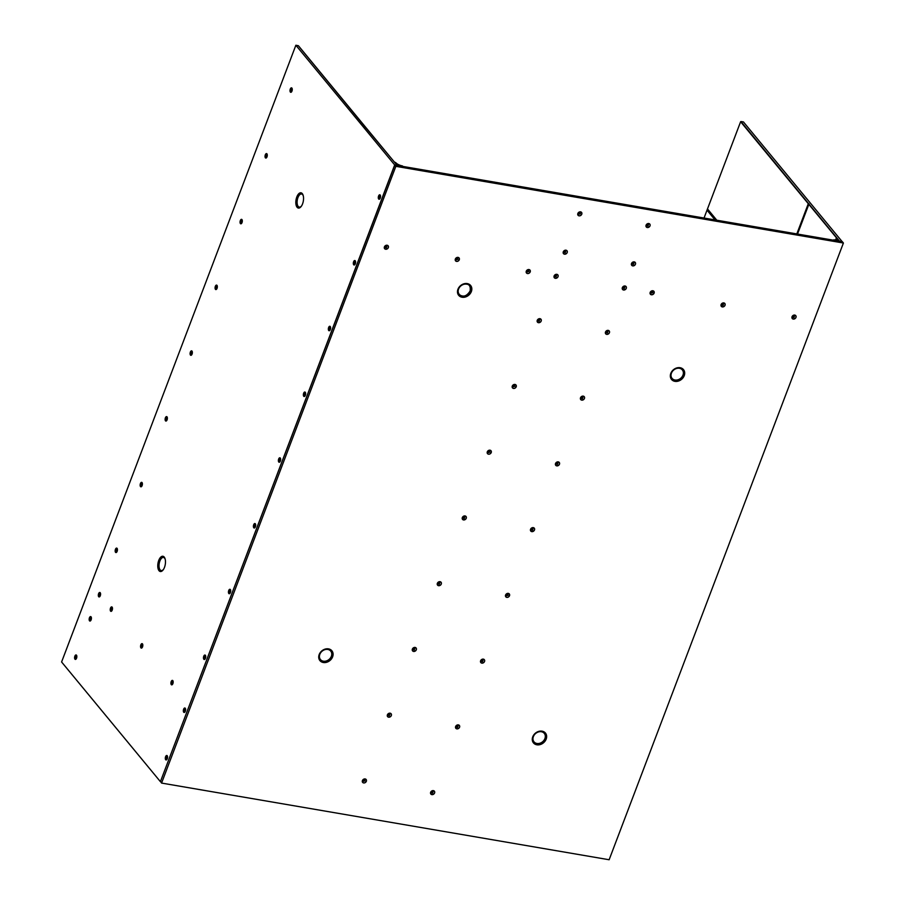 <?xml version="1.0" encoding="UTF-8"?>
<svg xmlns="http://www.w3.org/2000/svg" width="905" height="905" viewBox="0 0 905 905"><rect width="100%" height="100%" fill="white"/><g stroke="black" fill="none" stroke-linecap="round" stroke-linejoin="round"><path stroke-width="1.36" d="M526.45 272.925A2.263 1.844 140.5 0 0 529.945 270.041M527.479 273.548A2.263 1.844 140.5 0 0 529.006 269.554A2.263 1.844 140.5 0 0 527.479 273.548M455.52 260.776A2.263 1.844 140.5 0 0 459.016 257.891M456.55 261.398A2.263 1.844 140.5 0 0 458.077 257.393A2.263 1.844 140.5 0 0 456.55 261.398M384.591 248.626A2.263 1.844 140.5 0 0 388.075 245.741M385.621 249.248A2.263 1.844 140.5 0 0 387.136 245.244A2.263 1.844 140.5 0 0 385.621 249.248M362.588 782.327A2.263 1.844 140.5 0 0 366.084 779.443M363.629 782.938A2.263 1.844 140.5 0 0 365.145 778.945A2.263 1.844 140.5 0 0 363.629 782.938M430.825 794.013A2.263 1.844 140.5 0 0 434.321 791.128M431.866 794.624A2.263 1.844 140.5 0 0 433.382 790.631A2.263 1.844 140.5 0 0 431.866 794.624M455.803 728.265A2.263 1.844 140.5 0 0 459.299 725.38M456.844 728.876A2.263 1.844 140.5 0 0 458.36 724.882A2.263 1.844 140.5 0 0 456.844 728.876M387.566 716.579A2.263 1.844 140.5 0 0 391.062 713.683M388.607 717.19A2.263 1.844 140.5 0 0 390.123 713.197A2.263 1.844 140.5 0 0 388.607 717.19M480.781 662.517A2.263 1.844 140.5 0 0 484.277 659.632M481.822 663.127A2.263 1.844 140.5 0 0 483.338 659.134A2.263 1.844 140.5 0 0 481.822 663.127M412.544 650.819A2.263 1.844 140.5 0 0 416.04 647.935M413.585 651.442A2.263 1.844 140.5 0 0 415.101 647.437A2.263 1.844 140.5 0 0 413.585 651.442M437.522 585.071A2.263 1.844 140.5 0 0 441.018 582.187M438.552 585.682A2.263 1.844 140.5 0 0 440.079 581.689A2.263 1.844 140.5 0 0 438.552 585.682M505.759 596.757A2.263 1.844 140.5 0 0 509.255 593.872M506.789 597.379A2.263 1.844 140.5 0 0 508.316 593.386A2.263 1.844 140.5 0 0 506.789 597.379M530.737 531.009A2.263 1.844 140.5 0 0 534.222 528.124M531.767 531.631A2.263 1.844 140.5 0 0 533.283 527.626A2.263 1.844 140.5 0 0 531.767 531.631M462.5 519.323A2.263 1.844 140.5 0 0 465.985 516.438M463.53 519.934A2.263 1.844 140.5 0 0 465.046 515.941A2.263 1.844 140.5 0 0 463.53 519.934M555.704 465.26A2.263 1.844 140.5 0 0 559.2 462.376M556.745 465.871A2.263 1.844 140.5 0 0 558.261 461.878A2.263 1.844 140.5 0 0 556.745 465.871M487.467 453.575A2.263 1.844 140.5 0 0 490.963 450.69M488.508 454.186A2.263 1.844 140.5 0 0 490.024 450.192A2.263 1.844 140.5 0 0 488.508 454.186M580.682 399.512A2.263 1.844 140.5 0 0 584.178 396.628M581.723 400.123A2.263 1.844 140.5 0 0 583.239 396.13A2.263 1.844 140.5 0 0 581.723 400.123M512.445 387.826A2.263 1.844 140.5 0 0 515.941 384.942M513.486 388.437A2.263 1.844 140.5 0 0 515.002 384.444A2.263 1.844 140.5 0 0 513.486 388.437M537.423 322.067A2.263 1.844 140.5 0 0 540.919 319.182M538.464 322.689A2.263 1.844 140.5 0 0 539.98 318.684A2.263 1.844 140.5 0 0 538.464 322.689M605.66 333.764A2.263 1.844 140.5 0 0 609.156 330.879M606.701 334.375A2.263 1.844 140.5 0 0 608.217 330.382A2.263 1.844 140.5 0 0 606.701 334.375M622.516 289.385A2.263 1.844 140.5 0 0 626.011 286.5M623.556 290.007A2.263 1.844 140.5 0 0 625.072 286.003A2.263 1.844 140.5 0 0 623.556 290.007M554.279 277.699A2.263 1.844 140.5 0 0 557.774 274.815M555.319 278.31A2.263 1.844 140.5 0 0 556.835 274.317A2.263 1.844 140.5 0 0 555.319 278.31M563.442 253.581A2.263 1.844 140.5 0 0 566.937 250.696M564.482 254.192A2.263 1.844 140.5 0 0 565.998 250.199A2.263 1.844 140.5 0 0 564.482 254.192M631.679 265.267A2.263 1.844 140.5 0 0 635.174 262.382M632.719 265.889A2.263 1.844 140.5 0 0 634.235 261.884A2.263 1.844 140.5 0 0 632.719 265.889M646.249 226.917A2.263 1.844 140.5 0 0 649.745 224.033M647.29 227.528A2.263 1.844 140.5 0 0 648.806 223.535A2.263 1.844 140.5 0 0 647.29 227.528M578.012 215.232A2.263 1.844 140.5 0 0 581.508 212.336M579.053 215.843A2.263 1.844 140.5 0 0 580.569 211.849A2.263 1.844 140.5 0 0 579.053 215.843M650.356 294.159A2.263 1.844 140.5 0 0 653.84 291.274M651.385 294.77A2.263 1.844 140.5 0 0 652.901 290.777A2.263 1.844 140.5 0 0 651.385 294.77M721.285 306.309A2.263 1.844 140.5 0 0 724.769 303.424M722.314 306.919A2.263 1.844 140.5 0 0 723.83 302.926A2.263 1.844 140.5 0 0 722.314 306.919M792.214 318.458A2.263 1.844 140.5 0 0 795.71 315.574M793.244 319.069A2.263 1.844 140.5 0 0 794.771 315.076A2.263 1.844 140.5 0 0 793.244 319.069M536.857 744.804A7.738 6.29 140.5 0 0 546.156 739.136A7.738 6.29 140.5 0 0 542.038 731.161A7.738 6.29 140.5 0 0 539.742 731.161A7.738 6.29 140.5 0 0 532.694 736.987A7.738 6.29 140.5 0 0 536.857 744.804M674.915 381.344A7.738 6.29 140.5 0 0 684.214 375.677A7.738 6.29 140.5 0 0 680.096 367.713A7.738 6.29 140.5 0 0 677.811 367.702A7.738 6.29 140.5 0 0 670.752 373.527A7.738 6.29 140.5 0 0 674.915 381.344M462.07 297.225A7.738 6.29 140.5 0 0 471.358 291.557A7.738 6.29 140.5 0 0 467.252 283.593A7.738 6.29 140.5 0 0 464.955 283.582A7.738 6.29 140.5 0 0 457.896 289.408A7.738 6.29 140.5 0 0 462.07 297.225M323.311 662.505A7.738 6.29 140.5 0 0 332.61 656.838A7.738 6.29 140.5 0 0 328.492 648.874A7.738 6.29 140.5 0 0 326.196 648.862A7.738 6.29 140.5 0 0 319.148 654.688A7.738 6.29 140.5 0 0 323.311 662.505M527.615 270.188L528.701 270.697L527.615 270.188L527.4 271.93L526.97 270.81M456.686 258.038L457.772 258.547L456.686 258.038L456.471 259.78L456.041 258.66M385.756 245.889L386.842 246.398L385.756 245.889L385.1 246.511L385.541 247.631L385.1 246.511M363.753 779.59L364.851 780.099L363.753 779.59L363.109 780.201L363.55 781.332L363.109 780.201M431.99 791.275L433.088 791.784L431.99 791.275L431.346 791.898L431.787 793.018L431.346 791.898M456.968 725.527L458.066 726.036L456.968 725.527L456.754 727.269L456.324 726.138M388.731 713.841L389.829 714.339L388.731 713.841L388.517 715.572L388.087 714.452M481.946 659.779L483.032 660.288L481.946 659.779L481.731 661.51L481.302 660.39M413.709 648.082L414.795 648.591L413.709 648.082L413.495 649.824L413.065 648.704M438.687 582.334L439.773 582.843L438.687 582.334L438.473 584.076L438.043 582.956M506.924 594.019L508.01 594.528L506.924 594.019L506.71 595.762L506.28 594.642M531.902 528.271L532.988 528.78L531.902 528.271L531.688 530.013L531.258 528.893M463.665 516.585L464.751 517.094L463.665 516.585L463.021 517.196L463.451 518.327L463.021 517.196M556.869 462.523L557.966 463.032L556.869 462.523L556.224 463.145L556.666 464.265L556.224 463.145M488.632 450.837L489.729 451.346L488.632 450.837L487.987 451.448L488.429 452.579L487.987 451.448M581.847 396.775L582.944 397.284L581.847 396.775L581.202 397.385L581.644 398.517L581.202 397.385M513.61 385.089L514.707 385.587L513.61 385.089L512.965 385.7L513.407 386.82L512.965 385.7M538.588 319.329L539.685 319.838L538.588 319.329L537.943 319.951L538.385 321.071L537.943 319.951M606.825 331.026L607.922 331.535L606.825 331.026L606.18 331.637L606.622 332.757L606.18 331.637M623.681 286.647L624.778 287.157L623.681 286.647L623.466 288.39L623.036 287.27M555.444 274.962L556.541 275.471L555.444 274.962L554.799 275.584L555.24 276.704L554.799 275.584M564.607 250.843L565.704 251.352L564.607 250.843L564.392 252.586L563.962 251.454M632.844 262.529L633.93 263.038L632.844 262.529L632.629 264.271L632.199 263.151M647.414 224.18L648.5 224.689L647.414 224.18L646.77 224.791L647.199 225.922L646.77 224.791M579.177 212.494L580.263 212.992L579.177 212.494L578.533 213.105L578.962 214.225L578.533 213.105M651.51 291.421L652.607 291.93L651.51 291.421L650.865 292.032L651.306 293.163L650.865 292.032M722.45 303.571L723.536 304.08L722.45 303.571L721.794 304.182L722.235 305.313L721.794 304.182M793.38 315.721L794.466 316.23L793.38 315.721L793.165 317.463L792.735 316.343M470.114 291.014C470.713 286.659 469.537 284.374 466.573 284.17A6.652 5.407 140.5 0 0 458.586 289.046A6.652 5.407 140.5 0 0 462.116 295.901C464.876 296.659 467.546 295.03 470.114 291.014M394.784 165.049L842.34 241.726L843.403 243.015L609.133 859.75L161.565 783.074L395.847 166.339L394.784 165.049L160.513 781.4L161.565 783.074M843.403 243.015L395.847 166.339M528.701 270.697L528.825 271.455L527.4 271.93M527.276 271.183L527.92 270.572M457.772 258.547L457.896 259.305L456.471 259.78M456.346 259.034L456.991 258.411M386.842 246.398L386.322 247.766L385.541 247.631M385.417 246.884L386.062 246.262M364.851 780.099L364.975 780.845L363.55 781.332M363.414 780.574L364.059 779.963M433.088 791.784L432.567 793.153L431.787 793.018M431.651 792.271L432.296 791.649M458.066 726.036L457.545 727.405L456.754 727.269M456.629 726.511L457.274 725.9M389.829 714.339L389.308 715.708L388.517 715.572M388.392 714.826L389.037 714.215M483.032 660.288L482.523 661.646L481.731 661.51M481.607 660.763L482.252 660.152M414.795 648.591L414.286 649.96L413.495 649.824M413.37 649.077L414.015 648.455M439.773 582.843L439.253 584.211L438.473 584.076M438.348 583.329L438.993 582.707M508.01 594.528L508.135 595.286L506.71 595.762M506.585 595.015L507.23 594.404M532.988 528.78L532.468 530.149L531.688 530.013M531.563 529.267L532.208 528.644M464.751 517.094L464.231 518.463L463.451 518.327M463.326 517.581L463.971 516.959M557.966 463.032L557.446 464.401L556.666 464.265M556.541 463.518L557.186 462.896M489.729 451.346L489.854 452.093L488.429 452.579M488.304 451.821L488.949 451.21M582.944 397.284L582.424 398.653L581.644 398.517M581.519 397.759L582.164 397.148M514.707 385.587L514.832 386.344L513.407 386.82M513.282 386.073L513.927 385.462M539.685 319.838L539.165 321.207L538.385 321.071M538.249 320.325L538.894 319.703M607.922 331.535L607.402 332.893L606.622 332.757M606.486 332.011L607.131 331.4M624.778 287.157L624.258 288.525L623.466 288.39M623.341 287.643L623.986 287.021M556.541 275.471L556.021 276.84L555.24 276.704M555.104 275.957L555.749 275.335M565.704 251.352L565.184 252.721L564.392 252.586M564.268 251.839L564.912 251.217M633.93 263.038L633.421 264.407L632.629 264.271M632.505 263.525L633.149 262.903M648.5 224.689L647.991 226.058L647.199 225.922M647.075 225.164L647.72 224.553M580.263 212.992L580.399 213.75L578.962 214.225M578.838 213.478L579.483 212.867M652.607 291.93L652.731 292.677L651.306 293.163M651.181 292.406L651.826 291.795M723.536 304.08L723.016 305.449L722.235 305.313M722.111 304.566L722.756 303.944M794.466 316.23L793.945 317.598L793.165 317.463M793.04 316.716L793.685 316.094M842.216 241.703L743.435 121.926L740.935 121.542L839.602 241.25M842.25 241.612L839.75 241.228M704.033 218.026L740.618 121.734L836.514 237.879M839.546 241.149L836.446 238.207A5.204 1.742 -159.2 0 1 836.492 238.264A5.204 1.742 -159.2 0 1 836.854 239.339A5.204 1.742 -159.2 0 1 833.81 239.814L839.512 241.239M394.693 162.131L395.87 162.742A5.204 1.742 20.8 0 0 395.915 162.787A5.204 1.742 20.8 0 0 402.465 165.92L397.397 165.4L394.637 162.289M290.867 92.321A2.263 1.086 99.7 0 1 290.607 92.118A2.263 1.086 99.7 0 1 290.528 89.097A2.263 1.086 99.7 0 1 291.625 87.876M290.369 92.072A2.263 1.086 99.7 0 1 290.166 89.459A2.263 1.086 99.7 0 1 291.512 87.842A2.263 1.086 99.7 0 1 291.896 88.079A2.263 1.086 99.7 0 1 292.1 90.692A2.263 1.086 99.7 0 1 290.754 92.31A2.263 1.086 99.7 0 1 290.369 92.072M265.889 158.07A2.263 1.086 99.7 0 1 265.629 157.866A2.263 1.086 99.7 0 1 265.38 155.366A2.263 1.086 99.7 0 1 266.658 153.624M265.403 157.821A2.263 1.086 99.7 0 1 265.188 155.219A2.263 1.086 99.7 0 1 266.545 153.59A2.263 1.086 99.7 0 1 266.918 153.827A2.263 1.086 99.7 0 1 267.133 156.441A2.263 1.086 99.7 0 1 265.776 158.058A2.263 1.086 99.7 0 1 265.403 157.821M240.911 223.818A2.263 1.086 99.7 0 1 240.651 223.614A2.263 1.086 99.7 0 1 240.572 220.594A2.263 1.086 99.7 0 1 241.68 219.372M240.425 223.58A2.263 1.086 99.7 0 1 240.21 220.967A2.263 1.086 99.7 0 1 241.567 219.338A2.263 1.086 99.7 0 1 241.94 219.576A2.263 1.086 99.7 0 1 242.155 222.189A2.263 1.086 99.7 0 1 240.798 223.807A2.263 1.086 99.7 0 1 240.425 223.58M215.944 289.566A2.263 1.086 99.7 0 1 215.673 289.362A2.263 1.086 99.7 0 1 215.435 286.874A2.263 1.086 99.7 0 1 216.702 285.12M215.447 289.329A2.263 1.086 99.7 0 1 215.232 286.715A2.263 1.086 99.7 0 1 216.589 285.098A2.263 1.086 99.7 0 1 216.962 285.324A2.263 1.086 99.7 0 1 217.177 287.937A2.263 1.086 99.7 0 1 215.82 289.566A2.263 1.086 99.7 0 1 215.447 289.329M190.966 355.314A2.263 1.086 99.7 0 1 190.695 355.111A2.263 1.086 99.7 0 1 190.616 352.102A2.263 1.086 99.7 0 1 191.724 350.88M190.469 355.077A2.263 1.086 99.7 0 1 190.254 352.464A2.263 1.086 99.7 0 1 191.611 350.846A2.263 1.086 99.7 0 1 191.984 351.083A2.263 1.086 99.7 0 1 192.199 353.685A2.263 1.086 99.7 0 1 190.842 355.314A2.263 1.086 99.7 0 1 190.469 355.077M165.988 421.074A2.263 1.086 99.7 0 1 165.728 420.87A2.263 1.086 99.7 0 1 165.638 417.85A2.263 1.086 99.7 0 1 166.746 416.628M165.491 420.825A2.263 1.086 99.7 0 1 165.276 418.212A2.263 1.086 99.7 0 1 166.633 416.594A2.263 1.086 99.7 0 1 167.006 416.832A2.263 1.086 99.7 0 1 167.221 419.445A2.263 1.086 99.7 0 1 165.875 421.063A2.263 1.086 99.7 0 1 165.491 420.825M141.01 486.822A2.263 1.086 99.7 0 1 140.75 486.619A2.263 1.086 99.7 0 1 140.501 484.118A2.263 1.086 99.7 0 1 141.768 482.376M140.513 486.573A2.263 1.086 99.7 0 1 140.309 483.971A2.263 1.086 99.7 0 1 141.655 482.342A2.263 1.086 99.7 0 1 142.04 482.58A2.263 1.086 99.7 0 1 142.243 485.193A2.263 1.086 99.7 0 1 140.897 486.811A2.263 1.086 99.7 0 1 140.513 486.573M116.032 552.57A2.263 1.086 99.7 0 1 115.772 552.367A2.263 1.086 99.7 0 1 115.693 549.346A2.263 1.086 99.7 0 1 116.79 548.125M115.546 552.333A2.263 1.086 99.7 0 1 115.331 549.72A2.263 1.086 99.7 0 1 116.688 548.091A2.263 1.086 99.7 0 1 117.062 548.328A2.263 1.086 99.7 0 1 117.277 550.941A2.263 1.086 99.7 0 1 115.919 552.559A2.263 1.086 99.7 0 1 115.546 552.333M99.177 596.938A2.263 1.086 99.7 0 1 98.916 596.734A2.263 1.086 99.7 0 1 98.837 593.725A2.263 1.086 99.7 0 1 99.935 592.504M98.69 596.7A2.263 1.086 99.7 0 1 98.475 594.087A2.263 1.086 99.7 0 1 99.833 592.47A2.263 1.086 99.7 0 1 100.206 592.707A2.263 1.086 99.7 0 1 100.421 595.309A2.263 1.086 99.7 0 1 99.064 596.938A2.263 1.086 99.7 0 1 98.69 596.7M90.014 621.056A2.263 1.086 99.7 0 1 89.753 620.853A2.263 1.086 99.7 0 1 89.516 618.364A2.263 1.086 99.7 0 1 90.783 616.622M89.527 620.819A2.263 1.086 99.7 0 1 89.312 618.206A2.263 1.086 99.7 0 1 90.67 616.588A2.263 1.086 99.7 0 1 91.043 616.825A2.263 1.086 99.7 0 1 91.258 619.427A2.263 1.086 99.7 0 1 89.9 621.056A2.263 1.086 99.7 0 1 89.527 620.819M75.443 659.417A2.263 1.086 99.7 0 1 75.183 659.213A2.263 1.086 99.7 0 1 75.104 656.193A2.263 1.086 99.7 0 1 76.212 654.971M74.957 659.168A2.263 1.086 99.7 0 1 74.742 656.566A2.263 1.086 99.7 0 1 76.099 654.937A2.263 1.086 99.7 0 1 76.472 655.175A2.263 1.086 99.7 0 1 76.687 657.788A2.263 1.086 99.7 0 1 75.33 659.406A2.263 1.086 99.7 0 1 74.957 659.168M111.089 611.361A2.263 1.086 99.7 0 1 110.817 611.158A2.263 1.086 99.7 0 1 110.738 608.149A2.263 1.086 99.7 0 1 111.847 606.916M110.591 611.124A2.263 1.086 99.7 0 1 110.376 608.511A2.263 1.086 99.7 0 1 111.734 606.882A2.263 1.086 99.7 0 1 112.107 607.119A2.263 1.086 99.7 0 1 112.322 609.732A2.263 1.086 99.7 0 1 110.964 611.361A2.263 1.086 99.7 0 1 110.591 611.124M141.429 648.116A2.263 1.086 99.7 0 1 141.169 647.912A2.263 1.086 99.7 0 1 141.09 644.892A2.263 1.086 99.7 0 1 142.187 643.67M140.942 647.867A2.263 1.086 99.7 0 1 140.728 645.265A2.263 1.086 99.7 0 1 142.074 643.636A2.263 1.086 99.7 0 1 142.458 643.874A2.263 1.086 99.7 0 1 142.662 646.487A2.263 1.086 99.7 0 1 141.316 648.104A2.263 1.086 99.7 0 1 140.942 647.867M171.769 684.87A2.263 1.086 99.7 0 1 171.509 684.666A2.263 1.086 99.7 0 1 171.43 681.646A2.263 1.086 99.7 0 1 172.538 680.424M171.283 684.621A2.263 1.086 99.7 0 1 171.068 682.008A2.263 1.086 99.7 0 1 172.425 680.39A2.263 1.086 99.7 0 1 172.798 680.628A2.263 1.086 99.7 0 1 173.013 683.23A2.263 1.086 99.7 0 1 171.656 684.859A2.263 1.086 99.7 0 1 171.283 684.621M379.161 199.258A2.263 1.086 99.7 0 1 378.901 199.055A2.263 1.086 99.7 0 1 378.822 196.034A2.263 1.086 99.7 0 1 379.919 194.813M378.663 199.01A2.263 1.086 99.7 0 1 378.46 196.396A2.263 1.086 99.7 0 1 379.806 194.779A2.263 1.086 99.7 0 1 380.19 195.016A2.263 1.086 99.7 0 1 380.394 197.629A2.263 1.086 99.7 0 1 379.048 199.247A2.263 1.086 99.7 0 1 378.663 199.01M354.183 265.007A2.263 1.086 99.7 0 1 353.923 264.803A2.263 1.086 99.7 0 1 353.685 262.303A2.263 1.086 99.7 0 1 354.952 260.561M353.697 264.758A2.263 1.086 99.7 0 1 353.482 262.156A2.263 1.086 99.7 0 1 354.839 260.527A2.263 1.086 99.7 0 1 355.213 260.764A2.263 1.086 99.7 0 1 355.427 263.378A2.263 1.086 99.7 0 1 354.07 264.995A2.263 1.086 99.7 0 1 353.697 264.758M329.205 330.755A2.263 1.086 99.7 0 1 328.945 330.551A2.263 1.086 99.7 0 1 328.866 327.531A2.263 1.086 99.7 0 1 329.974 326.309M328.719 330.506A2.263 1.086 99.7 0 1 328.504 327.904A2.263 1.086 99.7 0 1 329.861 326.275A2.263 1.086 99.7 0 1 330.235 326.513A2.263 1.086 99.7 0 1 330.449 329.126A2.263 1.086 99.7 0 1 329.092 330.744A2.263 1.086 99.7 0 1 328.719 330.506M304.238 396.503A2.263 1.086 99.7 0 1 303.967 396.3A2.263 1.086 99.7 0 1 303.729 393.811A2.263 1.086 99.7 0 1 304.996 392.057M303.741 396.266A2.263 1.086 99.7 0 1 303.526 393.652A2.263 1.086 99.7 0 1 304.883 392.023A2.263 1.086 99.7 0 1 305.257 392.261A2.263 1.086 99.7 0 1 305.471 394.874A2.263 1.086 99.7 0 1 304.114 396.503A2.263 1.086 99.7 0 1 303.741 396.266M279.26 462.251A2.263 1.086 99.7 0 1 278.989 462.048A2.263 1.086 99.7 0 1 278.91 459.039A2.263 1.086 99.7 0 1 280.018 457.817M278.763 462.014A2.263 1.086 99.7 0 1 278.548 459.401A2.263 1.086 99.7 0 1 279.905 457.783A2.263 1.086 99.7 0 1 280.279 458.021A2.263 1.086 99.7 0 1 280.493 460.622A2.263 1.086 99.7 0 1 279.136 462.251A2.263 1.086 99.7 0 1 278.763 462.014M254.282 528.011A2.263 1.086 99.7 0 1 254.022 527.807A2.263 1.086 99.7 0 1 253.932 524.787A2.263 1.086 99.7 0 1 255.04 523.565M253.785 527.762A2.263 1.086 99.7 0 1 253.57 525.149A2.263 1.086 99.7 0 1 254.927 523.531A2.263 1.086 99.7 0 1 255.301 523.769A2.263 1.086 99.7 0 1 255.515 526.382A2.263 1.086 99.7 0 1 254.169 528A2.263 1.086 99.7 0 1 253.785 527.762M229.304 593.759A2.263 1.086 99.7 0 1 229.044 593.556A2.263 1.086 99.7 0 1 228.795 591.056A2.263 1.086 99.7 0 1 230.062 589.313M228.807 593.51A2.263 1.086 99.7 0 1 228.603 590.908A2.263 1.086 99.7 0 1 229.949 589.279A2.263 1.086 99.7 0 1 230.334 589.517A2.263 1.086 99.7 0 1 230.537 592.13A2.263 1.086 99.7 0 1 229.191 593.748A2.263 1.086 99.7 0 1 228.807 593.51M204.326 659.507A2.263 1.086 99.7 0 1 204.066 659.304A2.263 1.086 99.7 0 1 203.987 656.283A2.263 1.086 99.7 0 1 205.084 655.062M203.84 659.259A2.263 1.086 99.7 0 1 203.625 656.657A2.263 1.086 99.7 0 1 204.983 655.028A2.263 1.086 99.7 0 1 205.356 655.265A2.263 1.086 99.7 0 1 205.571 657.878A2.263 1.086 99.7 0 1 204.213 659.496A2.263 1.086 99.7 0 1 203.84 659.259M184.213 712.473A2.263 1.086 99.7 0 1 183.941 712.269A2.263 1.086 99.7 0 1 183.862 709.249A2.263 1.086 99.7 0 1 184.971 708.027M183.715 712.224A2.263 1.086 99.7 0 1 183.5 709.622A2.263 1.086 99.7 0 1 184.858 707.993A2.263 1.086 99.7 0 1 185.231 708.23A2.263 1.086 99.7 0 1 185.446 710.844A2.263 1.086 99.7 0 1 184.088 712.461A2.263 1.086 99.7 0 1 183.715 712.224M166.169 759.962A2.263 1.086 99.7 0 1 165.909 759.759A2.263 1.086 99.7 0 1 165.83 756.738A2.263 1.086 99.7 0 1 166.927 755.517M165.672 759.714A2.263 1.086 99.7 0 1 165.468 757.1A2.263 1.086 99.7 0 1 166.814 755.483A2.263 1.086 99.7 0 1 167.199 755.72A2.263 1.086 99.7 0 1 167.402 758.333A2.263 1.086 99.7 0 1 166.056 759.951A2.263 1.086 99.7 0 1 165.672 759.714M297.1 207.256A7.738 3.688 99.7 0 1 296.727 197.2A7.738 3.688 99.7 0 1 302.066 193.387A7.738 3.688 99.7 0 1 302.281 193.613A7.738 3.688 99.7 0 1 303.277 201.329A7.738 3.688 99.7 0 1 299.589 207.867A7.738 3.688 99.7 0 1 297.1 207.256M159.031 570.704A7.738 3.688 99.7 0 1 158.669 560.659A7.738 3.688 99.7 0 1 163.997 556.835A7.738 3.688 99.7 0 1 164.212 557.073A7.738 3.688 99.7 0 1 165.208 564.777A7.738 3.688 99.7 0 1 161.52 571.327A7.738 3.688 99.7 0 1 159.031 570.704M167.312 757.315L166.543 757.394L166.792 758.684L167.561 757.361M185.344 709.825L184.586 709.905L184.824 711.194L185.604 709.871M205.469 656.86L204.711 656.94L204.949 658.229L205.718 656.906M230.447 591.112L229.678 591.191L229.927 592.481L230.696 591.157M255.414 525.364L254.656 525.443L254.905 526.721L255.674 525.409M280.392 459.616L279.634 459.683L279.871 460.973L280.652 459.65M305.37 393.856L304.612 393.935L304.849 395.225L305.63 393.901M330.348 328.108L329.59 328.187L329.827 329.477L330.597 328.153M355.326 262.36L354.568 262.439L354.805 263.728L355.575 262.405M380.304 196.611L379.546 196.69L379.783 197.98L380.553 196.657M172.912 682.223L172.154 682.302L172.391 683.58L173.172 682.268M142.571 645.469L141.814 645.548L142.051 646.837L142.82 645.514M112.22 608.714L111.462 608.793L111.7 610.083L112.48 608.76M76.586 656.77L75.828 656.849L76.065 658.139L76.835 656.815M91.156 618.42L90.398 618.488L90.636 619.778L91.405 618.454M100.319 594.302L99.561 594.37L99.799 595.66L100.568 594.336M117.175 549.923L116.417 550.002L116.655 551.292L117.424 549.969M142.153 484.175L141.384 484.254L141.633 485.544L142.402 484.22M167.12 418.427L166.362 418.506L166.611 419.796L167.38 418.472M192.098 352.679L191.34 352.746L191.577 354.036L192.358 352.712M217.076 286.919L216.318 286.998L216.555 288.288L217.336 286.964M242.054 221.171L241.296 221.25L241.533 222.54L242.302 221.216M267.032 155.422L266.274 155.502L266.511 156.791L267.28 155.468M292.01 89.674L291.252 89.753L291.489 91.043L292.258 89.719M298.492 45.906L366.287 128.352M298.446 45.782L366.683 128.51M167.572 757.01L166.972 756.908M185.604 709.52L185.016 709.418M205.729 656.555L205.13 656.453M230.696 590.807L230.108 590.705M255.674 525.058L255.086 524.957M280.652 459.31L280.064 459.208M305.63 393.551L305.042 393.449M330.608 327.802L330.008 327.701M355.586 262.054L354.986 261.952M380.564 196.306L379.964 196.204M173.172 681.918L172.572 681.816M142.832 645.163L142.232 645.061M112.48 608.409L111.892 608.307M76.846 656.464L76.246 656.363M91.416 618.115L90.817 618.013M100.579 593.997L99.98 593.895M117.435 549.618L116.836 549.516M142.402 483.87L141.814 483.768M167.38 418.121L166.792 418.019M192.358 352.373L191.77 352.271M217.336 286.614L216.736 286.523M242.314 220.865L241.714 220.763M267.292 155.117L266.692 155.015M292.27 89.369L291.67 89.267M298.333 45.714L295.867 45.25L61.597 661.985L160.411 781.671L394.693 164.936L397.272 165.479M394.693 164.936L295.867 45.25M532.706 736.919A7.557 6.143 140.5 0 0 536.801 744.498A7.557 6.143 140.5 0 0 545.873 738.966A7.557 6.143 140.5 0 0 541.857 731.183A7.557 6.143 140.5 0 0 539.685 731.172M670.775 373.471A7.557 6.143 140.5 0 0 674.858 381.039A7.557 6.143 140.5 0 0 683.931 375.507A7.557 6.143 140.5 0 0 679.915 367.735A7.557 6.143 140.5 0 0 677.743 367.713M457.919 289.351A7.557 6.143 140.5 0 0 462.014 296.919A7.557 6.143 140.5 0 0 471.086 291.387A7.557 6.143 140.5 0 0 467.071 283.604A7.557 6.143 140.5 0 0 464.899 283.593M319.16 654.632A7.557 6.143 140.5 0 0 323.255 662.2A7.557 6.143 140.5 0 0 332.327 656.668A7.557 6.143 140.5 0 0 328.311 648.885A7.557 6.143 140.5 0 0 326.139 648.874M536.914 743.469A6.652 5.407 140.5 0 0 544.901 738.593A6.652 5.407 140.5 0 0 541.36 731.738A6.652 5.407 140.5 0 0 533.373 736.625A6.652 5.407 140.5 0 0 536.914 743.469M674.972 380.021A6.652 5.407 140.5 0 0 682.97 375.145A6.652 5.407 140.5 0 0 679.429 368.29A6.652 5.407 140.5 0 0 671.431 373.165A6.652 5.407 140.5 0 0 674.972 380.021M323.368 661.182A6.652 5.407 140.5 0 0 331.354 656.295A6.652 5.407 140.5 0 0 327.814 649.451A6.652 5.407 140.5 0 0 319.827 654.326A6.652 5.407 140.5 0 0 323.368 661.182M808.991 203.749L797.26 233.999M716.455 220.153L707.552 209.372M707.382 209.824L715.821 220.051M715.052 219.915L707.02 210.186M808.844 204.259L797.531 234.044L808.81 204.338M808.889 204.225L797.497 234.033M797.034 233.954L808.289 203.704L796.819 233.92M707.495 208.942L716.794 220.209M715.436 219.983L707.201 210.005M707.518 209.157L716.624 220.186L707.518 209.145M836.446 238.207L835.801 239.916M299.725 207.799A7.557 3.597 99.7 0 1 297.428 207.132A7.557 3.597 99.7 0 1 297.032 197.448A7.557 3.597 99.7 0 1 302.18 193.5M161.656 571.259A7.557 3.597 99.7 0 1 159.371 570.591A7.557 3.597 99.7 0 1 159.099 560.546A7.557 3.597 99.7 0 1 164.11 556.948M301.557 205.933A6.652 3.179 99.7 0 1 298.186 206.419A6.652 3.179 99.7 0 1 297.949 197.573A6.652 3.179 99.7 0 1 302.643 194.688A6.652 3.179 99.7 0 1 303.277 195.876M163.5 569.381A6.652 3.179 99.7 0 1 159.597 568.996A6.652 3.179 99.7 0 1 159.88 561.021A6.652 3.179 99.7 0 1 165.219 559.324M366.536 128.318L397.148 165.4M836.367 237.981L835.62 239.938M397.261 165.468L366.084 128.069"/></g></svg>
